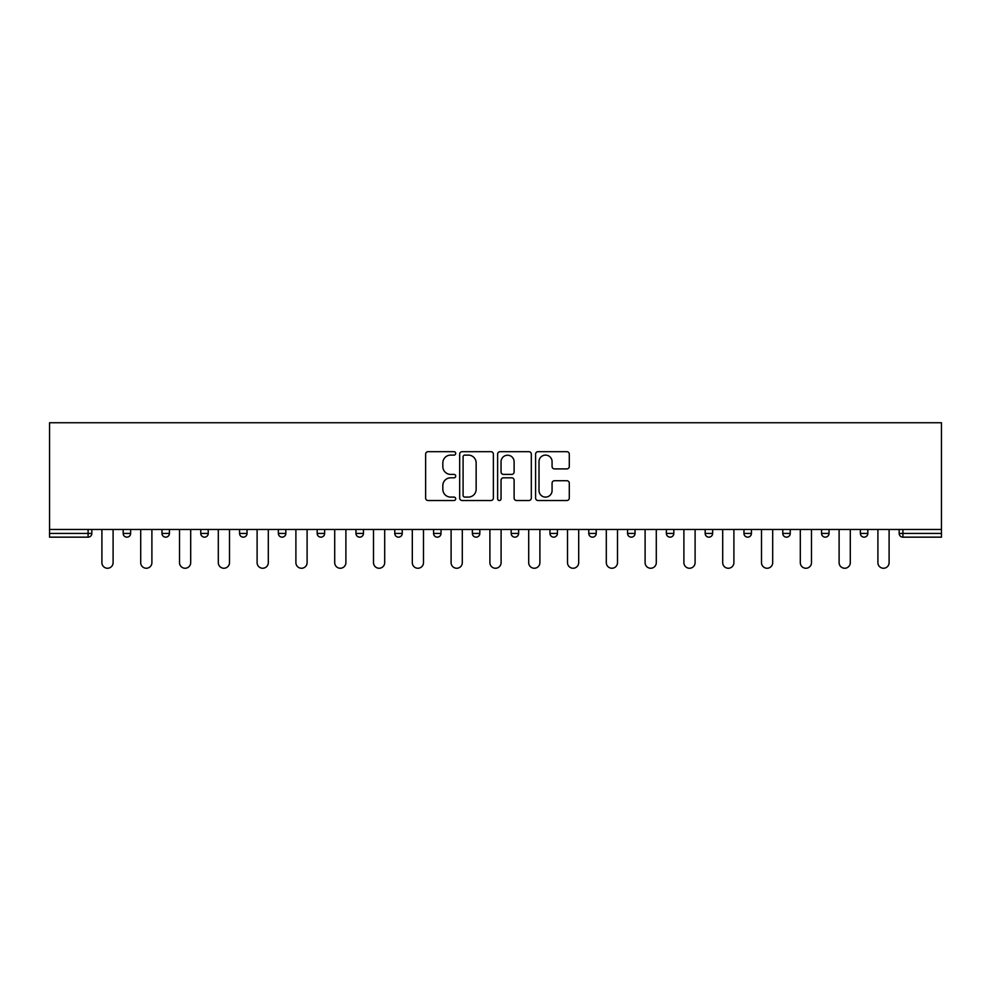 <?xml version="1.0" encoding="UTF-8"?>
<svg xmlns="http://www.w3.org/2000/svg" width="991" height="991" viewBox="0 0 991 991"><rect width="100%" height="100%" fill="white"/><g stroke="black" fill="none" stroke-linecap="round" stroke-linejoin="round"><path stroke-width="1.49" d="M455.711 453.395A1.709 1.709 0 0 0 454.002 451.685L428.062 451.685A2.44 2.44 0 0 0 425.622 454.126L425.622 498.077A2.44 2.44 0 0 0 428.062 500.517L454.002 500.517A1.709 1.709 0 0 0 455.711 498.807A1.709 1.709 0 0 0 454.002 497.098L450.645 497.098A7.817 7.817 0 0 1 442.828 489.281L442.828 485.627A7.817 7.817 0 0 1 450.645 477.811L454.002 477.811A1.709 1.709 0 0 0 455.711 476.101A1.709 1.709 0 0 0 454.002 474.392L450.645 474.392A7.817 7.817 0 0 1 442.828 466.575L442.828 462.921A7.817 7.817 0 0 1 450.645 455.104L454.002 455.104A1.709 1.709 0 0 0 455.711 453.395M566.852 468.904A2.44 2.44 0 0 0 569.292 466.451L569.292 454.126A2.44 2.44 0 0 0 566.852 451.685L538.039 451.685A2.44 2.44 0 0 0 535.598 454.126L535.598 498.077A2.44 2.44 0 0 0 538.039 500.517L566.852 500.517A2.44 2.44 0 0 0 569.292 498.077L569.292 483.174A2.44 2.44 0 0 0 566.852 480.734L554.514 480.734A2.44 2.44 0 0 0 552.074 483.174L552.074 490.57A6.528 6.528 0 0 1 545.545 497.098A6.528 6.528 0 0 1 539.017 490.57L539.017 461.633A6.528 6.528 0 0 1 545.545 455.104A6.528 6.528 0 0 1 552.074 461.633L552.074 466.451A2.44 2.44 0 0 0 554.514 468.904L566.852 468.904M941.45 529.454L49.55 529.454L49.55 422.748L941.45 422.748L941.45 537.159L902.9 537.159A3.729 3.729 0 0 1 899.171 533.431L899.171 529.454M493.369 454.126A2.44 2.44 0 0 0 490.917 451.685L462.116 451.685A2.44 2.44 0 0 0 459.675 454.126L459.675 498.077A2.44 2.44 0 0 0 462.116 500.517L490.917 500.517A2.44 2.44 0 0 0 493.369 498.077L493.369 454.126M500.083 451.685L528.884 451.685A2.44 2.44 0 0 1 531.325 454.126L531.325 498.077A2.44 2.44 0 0 1 528.884 500.517L516.559 500.517A2.44 2.44 0 0 1 514.118 498.077L514.118 480.251A2.44 2.44 0 0 0 511.678 477.811L503.49 477.811A2.44 2.44 0 0 0 501.05 480.251L501.05 498.807A1.709 1.709 0 0 1 499.34 500.517A1.709 1.709 0 0 1 497.631 498.807L497.631 454.126A2.44 2.44 0 0 1 500.083 451.685M88.1 537.159A3.729 3.729 0 0 0 91.829 533.431L88.1 533.431L88.1 537.159A3.729 3.729 0 0 0 91.829 533.431L91.829 529.454L91.829 533.431A3.729 3.729 0 0 1 88.1 537.159L49.55 537.159L49.55 533.431L88.1 533.431L88.1 529.454M49.55 529.454L49.55 533.431M123.169 529.454L123.169 533.431L123.169 529.454M126.898 537.159A3.729 3.729 0 0 1 123.169 533.431A3.729 3.729 0 0 0 126.898 537.159A3.729 3.729 0 0 0 130.626 533.431L130.626 529.454L130.626 533.431A3.729 3.729 0 0 1 126.898 537.159A3.729 3.729 0 0 1 123.169 533.431L130.626 533.431A3.729 3.729 0 0 1 126.898 537.159M161.967 529.454L161.967 533.431L161.967 529.454M169.436 529.454L169.436 533.431L169.436 529.454M200.764 529.454L200.764 533.431L200.764 529.454M208.234 529.454L208.234 533.431A3.729 3.729 0 0 1 204.505 537.159A3.729 3.729 0 0 1 200.764 533.431A3.729 3.729 0 0 0 204.505 537.159A3.729 3.729 0 0 0 208.234 533.431A3.729 3.729 0 0 1 204.505 537.159A3.729 3.729 0 0 1 200.764 533.431L208.234 533.431M239.574 529.454L239.574 533.431L239.574 529.454M247.032 529.454L247.032 533.431L247.032 529.454M278.372 529.454L278.372 533.431L278.372 529.454M285.829 529.454L285.829 533.431L285.829 529.454M324.627 529.454L324.627 533.431L317.17 533.431A3.729 3.729 0 0 0 320.898 537.159A3.729 3.729 0 0 1 317.17 533.431L317.17 529.454M355.967 529.454L355.967 533.431L355.967 529.454M363.437 529.454L363.437 533.431L363.437 529.454M394.765 529.454L394.765 533.431L394.765 529.454M402.235 529.454L402.235 533.431L402.235 529.454M433.575 529.454L433.575 533.431L433.575 529.454M441.032 529.454L441.032 533.431A3.729 3.729 0 0 1 437.304 537.159A3.729 3.729 0 0 1 433.575 533.431A3.729 3.729 0 0 0 437.304 537.159A3.729 3.729 0 0 1 433.575 533.431L441.032 533.431A3.729 3.729 0 0 1 437.304 537.159M472.373 529.454L472.373 533.431L472.373 529.454M479.83 529.454L479.83 533.431L479.83 529.454M511.17 529.454L511.17 533.431L511.17 529.454M518.627 529.454L518.627 533.431A3.729 3.729 0 0 1 514.899 537.159A3.729 3.729 0 0 1 511.17 533.431L518.627 533.431A3.729 3.729 0 0 1 514.899 537.159A3.729 3.729 0 0 0 518.627 533.431M549.968 529.454L549.968 533.431L549.968 529.454M557.425 529.454L557.425 533.431L557.425 529.454M588.765 529.454L588.765 533.431L588.765 529.454M596.235 529.454L596.235 533.431L596.235 529.454M635.033 529.454L635.033 533.431A3.729 3.729 0 0 1 631.304 537.159A3.729 3.729 0 0 1 627.563 533.431L627.563 529.454M673.83 529.454L673.83 533.431A3.729 3.729 0 0 1 670.102 537.159A3.729 3.729 0 0 1 666.373 533.431L666.373 529.454M712.628 529.454L712.628 533.431A3.729 3.729 0 0 1 708.899 537.159A3.729 3.729 0 0 1 705.171 533.431L705.171 529.454M751.426 529.454L751.426 533.431A3.729 3.729 0 0 1 747.697 537.159A3.729 3.729 0 0 1 743.968 533.431L743.968 529.454M786.495 537.159A3.729 3.729 0 0 0 790.236 533.431L790.236 529.454L790.236 533.431A3.729 3.729 0 0 1 786.495 537.159A3.729 3.729 0 0 1 782.766 533.431L782.766 529.454M829.033 529.454L829.033 533.431A3.729 3.729 0 0 1 825.305 537.159A3.729 3.729 0 0 1 821.564 533.431L821.564 529.454M860.374 529.454L860.374 533.431L860.374 529.454M867.831 529.454L867.831 533.431A3.729 3.729 0 0 1 864.102 537.159A3.729 3.729 0 0 1 860.374 533.431L867.831 533.431A3.729 3.729 0 0 1 864.102 537.159M165.695 537.159A3.729 3.729 0 0 1 161.967 533.431A3.729 3.729 0 0 0 165.695 537.159A3.729 3.729 0 0 0 169.436 533.431A3.729 3.729 0 0 1 165.695 537.159A3.729 3.729 0 0 1 161.967 533.431L169.436 533.431A3.729 3.729 0 0 1 165.695 537.159M243.303 537.159A3.729 3.729 0 0 1 239.574 533.431A3.729 3.729 0 0 0 243.303 537.159A3.729 3.729 0 0 0 247.032 533.431A3.729 3.729 0 0 1 243.303 537.159A3.729 3.729 0 0 1 239.574 533.431L247.032 533.431A3.729 3.729 0 0 1 243.303 537.159M282.101 537.159A3.729 3.729 0 0 1 278.372 533.431A3.729 3.729 0 0 0 282.101 537.159A3.729 3.729 0 0 0 285.829 533.431A3.729 3.729 0 0 1 282.101 537.159A3.729 3.729 0 0 1 278.372 533.431L285.829 533.431A3.729 3.729 0 0 1 282.101 537.159M320.898 537.159A3.729 3.729 0 0 0 324.627 533.431A3.729 3.729 0 0 1 320.898 537.159A3.729 3.729 0 0 1 317.17 533.431M359.696 537.159A3.729 3.729 0 0 1 355.967 533.431A3.729 3.729 0 0 0 359.696 537.159A3.729 3.729 0 0 0 363.437 533.431A3.729 3.729 0 0 1 359.696 537.159A3.729 3.729 0 0 1 355.967 533.431L363.437 533.431A3.729 3.729 0 0 1 359.696 537.159M398.506 537.159A3.729 3.729 0 0 1 394.765 533.431L402.235 533.431A3.729 3.729 0 0 1 398.506 537.159A3.729 3.729 0 0 0 402.235 533.431M476.101 537.159A3.729 3.729 0 0 1 472.373 533.431A3.729 3.729 0 0 0 476.101 537.159A3.729 3.729 0 0 0 479.83 533.431A3.729 3.729 0 0 1 476.101 537.159A3.729 3.729 0 0 1 472.373 533.431L479.83 533.431A3.729 3.729 0 0 1 476.101 537.159M553.696 537.159A3.729 3.729 0 0 1 549.968 533.431L557.425 533.431A3.729 3.729 0 0 1 553.696 537.159A3.729 3.729 0 0 0 557.425 533.431M592.494 537.159A3.729 3.729 0 0 1 588.765 533.431A3.729 3.729 0 0 0 592.494 537.159A3.729 3.729 0 0 0 596.235 533.431A3.729 3.729 0 0 1 592.494 537.159A3.729 3.729 0 0 1 588.765 533.431L596.235 533.431A3.729 3.729 0 0 1 592.494 537.159M464.804 455.104A1.709 1.709 0 0 0 463.094 456.814L463.094 495.389A1.709 1.709 0 0 0 464.804 497.098L468.334 497.098A7.817 7.817 0 0 0 476.151 489.281L476.151 462.921A7.817 7.817 0 0 0 468.334 455.104L464.804 455.104M514.118 461.756A6.528 6.528 0 0 0 507.59 455.228A6.528 6.528 0 0 0 501.05 461.756L501.05 471.951A2.44 2.44 0 0 0 503.49 474.392L511.678 474.392A2.44 2.44 0 0 0 514.118 471.951L514.118 461.756M101.9 562.653L101.9 529.454L101.9 562.653A5.599 5.599 0 0 0 107.499 568.252A5.599 5.599 0 0 0 113.098 562.653L113.098 529.454M140.71 562.653L140.71 529.454L140.71 562.653A5.599 5.599 0 0 0 146.296 568.252A5.599 5.599 0 0 0 151.896 562.653L151.896 529.454M179.507 562.653L179.507 529.454L179.507 562.653A5.599 5.599 0 0 0 185.106 568.252A5.599 5.599 0 0 0 190.693 562.653L190.693 529.454M218.305 562.653L218.305 529.454L218.305 562.653A5.599 5.599 0 0 0 223.904 568.252A5.599 5.599 0 0 0 229.491 562.653L229.491 529.454M257.103 562.653L257.103 529.454L257.103 562.653A5.599 5.599 0 0 0 262.702 568.252A5.599 5.599 0 0 0 268.301 562.653L268.301 529.454M295.9 562.653L295.9 529.454L295.9 562.653A5.599 5.599 0 0 0 301.499 568.252A5.599 5.599 0 0 0 307.099 562.653L307.099 529.454M334.71 562.653L334.71 529.454L334.71 562.653A5.599 5.599 0 0 0 340.297 568.252A5.599 5.599 0 0 0 345.896 562.653L345.896 529.454M373.508 562.653L373.508 529.454L373.508 562.653A5.599 5.599 0 0 0 379.095 568.252A5.599 5.599 0 0 0 384.694 562.653L384.694 529.454M412.306 562.653L412.306 529.454L412.306 562.653A5.599 5.599 0 0 0 417.905 568.252A5.599 5.599 0 0 0 423.491 562.653L423.491 529.454M451.103 562.653L451.103 529.454L451.103 562.653A5.599 5.599 0 0 0 456.702 568.252A5.599 5.599 0 0 0 462.301 562.653L462.301 529.454M489.901 562.653L489.901 529.454L489.901 562.653A5.599 5.599 0 0 0 495.5 568.252A5.599 5.599 0 0 0 501.099 562.653L501.099 529.454M528.698 562.653L528.698 529.454L528.698 562.653A5.599 5.599 0 0 0 534.298 568.252A5.599 5.599 0 0 0 539.897 562.653L539.897 529.454M567.509 562.653L567.509 529.454L567.509 562.653A5.599 5.599 0 0 0 573.095 568.252A5.599 5.599 0 0 0 578.694 562.653L578.694 529.454M606.306 562.653L606.306 529.454L606.306 562.653A5.599 5.599 0 0 0 611.905 568.252A5.599 5.599 0 0 0 617.492 562.653L617.492 529.454M645.104 562.653L645.104 529.454L645.104 562.653A5.599 5.599 0 0 0 650.703 568.252A5.599 5.599 0 0 0 656.29 562.653L656.29 529.454M683.901 562.653L683.901 529.454L683.901 562.653A5.599 5.599 0 0 0 689.501 568.252A5.599 5.599 0 0 0 695.1 562.653L695.1 529.454M722.699 562.653L722.699 529.454L722.699 562.653A5.599 5.599 0 0 0 728.298 568.252A5.599 5.599 0 0 0 733.897 562.653L733.897 529.454M761.509 562.653L761.509 529.454L761.509 562.653A5.599 5.599 0 0 0 767.096 568.252A5.599 5.599 0 0 0 772.695 562.653L772.695 529.454M800.307 562.653L800.307 529.454L800.307 562.653A5.599 5.599 0 0 0 805.894 568.252A5.599 5.599 0 0 0 811.493 562.653L811.493 529.454M839.104 562.653L839.104 529.454L839.104 562.653A5.599 5.599 0 0 0 844.704 568.252A5.599 5.599 0 0 0 850.29 562.653L850.29 529.454M877.902 562.653L877.902 529.454L877.902 562.653A5.599 5.599 0 0 0 883.501 568.252A5.599 5.599 0 0 0 889.1 562.653L889.1 529.454M902.9 529.454L902.9 533.431L941.45 533.431M899.171 533.431L902.9 533.431L902.9 537.159M631.304 537.159A3.729 3.729 0 0 0 635.033 533.431L627.563 533.431M670.102 537.159A3.729 3.729 0 0 0 673.83 533.431L666.373 533.431M708.899 537.159A3.729 3.729 0 0 0 712.628 533.431L705.171 533.431M747.697 537.159A3.729 3.729 0 0 0 751.426 533.431L743.968 533.431M790.236 533.431L782.766 533.431M825.305 537.159A3.729 3.729 0 0 0 829.033 533.431L821.564 533.431"/></g></svg>
